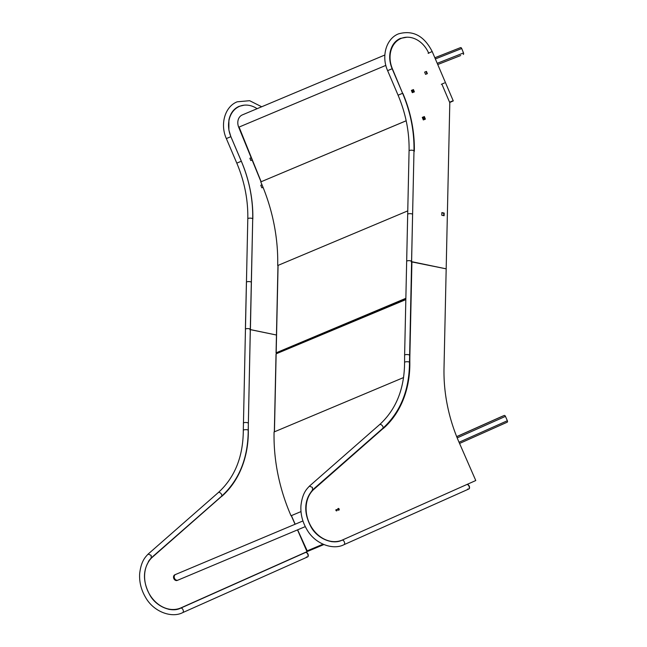 <?xml version="1.0" encoding="UTF-8"?>
<svg xmlns="http://www.w3.org/2000/svg" width="647" height="647" viewBox="0 0 647 647"><rect width="100%" height="100%" fill="white"/><g stroke="black" fill="none" stroke-linecap="round" stroke-linejoin="round"><path stroke-width="0.97" d="M278.024 265.634L277.7 265.537A166.594 134.091 67.2 0 0 260.765 181.896L261.145 181.734L260.765 181.896M384.852 55.011L242.35 114.899A10.126 8.152 67.2 0 0 238.694 127.233L238.986 127.111M406.179 120.787L261.145 181.742A0.696 0.558 67.2 0 0 261.145 181.742L406.179 120.763M424.416 119.517A166.902 134.341 67.2 0 0 423.364 116.97M424.181 119.606A166.594 134.091 67.2 0 0 423.13 117.058M238.694 127.233L261.016 181.775M276.592 353.65L276.18 352.801L276.374 353.351L276.18 352.801L405.863 298.299M460.672 55.537A1.302 0.776 68.4 0 1 460.664 55.545A1.302 0.776 68.4 0 1 460.656 55.545L437.728 64.538M460.527 47.619L434.841 57.761L460.518 47.619A1.302 0.776 68.4 0 1 460.527 47.619A1.302 0.776 68.4 0 1 461.723 48.525L463.503 52.941A1.302 0.776 68.4 0 1 463.276 54.445M300.992 511.591L291.045 515.772A166.902 134.341 67.2 0 1 274.069 431.97L403.599 377.541M297.628 529.836L307.479 551.446L323.832 544.572L307.471 551.446L306.864 550.985L322.982 544.208M405.831 299.61L276.568 353.65M501.619 416.563L456.677 436.612L501.603 416.571A1.302 0.776 66 0 1 501.603 416.571A1.302 0.776 66 0 1 501.619 416.563L504.215 415.471A1.302 0.776 66 0 1 505.453 416.369L507.353 420.728A1.302 0.776 66 0 1 507.175 422.216A1.302 0.776 66 0 1 507.167 422.216L459.564 443.454L507.175 422.216M177.318 580.399A3.065 2.467 -112.8 0 1 177.278 580.416L177.949 580.133A3.065 2.467 -112.8 0 0 177.99 580.116A3.065 2.467 -112.8 0 1 177.949 580.133A3.065 2.467 -112.8 0 1 174.496 578.289A3.065 2.467 -112.8 0 1 175.531 574.496A3.065 2.467 -112.8 0 1 175.572 574.479A3.065 2.467 -112.8 0 1 175.612 574.463M177.278 580.416A3.065 2.467 -112.8 0 1 173.825 578.572A3.065 2.467 -112.8 0 1 174.86 574.779A3.065 2.467 -112.8 0 1 174.9 574.762A3.065 2.467 -112.8 0 1 174.941 574.746M305.287 526.618L177.949 580.133A3.065 2.467 -112.8 0 1 174.496 578.289A3.065 2.467 -112.8 0 1 175.531 574.496A3.065 2.467 -112.8 0 1 175.572 574.479L302.942 520.948M337.823 508.76A0.768 0.615 -112.8 0 1 338.421 510.176M337.726 509.14A0.768 0.615 -112.8 0 1 338.082 509.982M336.739 510.766A0.615 0.493 -112.8 0 1 336.23 509.65A0.615 0.493 -112.8 0 1 336.739 510.766L336.472 510.879M248.213 430.562L248.319 430.522A198.071 159.429 -112.8 0 1 248.359 423.486L250.292 329.638L276.56 335.041L250.405 329.59L252.702 219.26M307.422 551.462L181.039 607.832A29.455 23.704 -112.8 0 1 180.659 607.994A29.455 23.704 -112.8 0 1 149.417 594.124A29.455 23.704 -112.8 0 1 151.697 557.803L221.387 496.548A98.182 79.023 67.2 0 0 234.586 481.02M151.697 557.803L221.387 496.548M180.464 608.075A29.455 23.704 -112.8 0 1 180.278 608.156A29.455 23.704 -112.8 0 1 168.471 609.248M148.381 561.564A29.455 23.704 -112.8 0 1 151.317 557.965M248.319 430.522A98.182 79.023 -112.8 0 1 221.767 496.386M151.455 557.698L151.487 557.665C142.89 568.123 142.203 580.319 149.433 594.261C155.62 606.498 171.39 613.041 180.699 608.14A2.451 1.456 66 0 1 180.715 608.131A2.451 1.456 66 0 1 183.044 609.822A2.451 1.456 66 0 1 182.697 612.62C171.77 618.362 153.525 611.916 145.462 597.197C141.167 589.838 139.226 582.074 139.647 573.889C141.119 560.407 145.915 556.622 148.114 554.099L151.139 555.32L151.228 557.843M221.298 496.419A2.451 1.407 -131.2 0 0 221.525 496.281C239.204 480.074 248.1 458.076 248.213 430.295L251.327 282.351A2.451 0.704 -178.8 0 0 249.58 281.631A2.451 0.704 -178.8 0 0 246.822 281.866A2.451 0.704 -178.8 0 0 246.418 282.246L245.391 329.242A2.451 0.704 1.2 0 1 245.795 328.87A2.451 0.704 1.2 0 1 248.553 328.636A2.451 0.704 1.2 0 1 250.3 329.355A2.451 0.704 1.2 0 1 249.904 329.727M305.392 552.53A2.451 1.456 66 0 1 305.408 552.522A2.451 1.456 66 0 1 305.424 552.514A2.451 1.456 66 0 1 307.746 554.18A2.451 1.456 66 0 1 307.406 557.002A2.451 1.456 66 0 1 307.39 557.01M306.443 556.93A2.451 1.456 -114 0 0 307.406 557.002A2.451 1.456 -114 0 0 307.754 554.196A2.451 1.456 -114 0 0 305.408 552.522L180.699 608.14M307.511 556.946A2.451 1.456 -114 0 0 307.624 556.905A2.451 1.456 -114 0 0 307.972 554.099A2.451 1.456 -114 0 0 305.627 552.425A2.451 1.456 -114 0 0 305.521 552.481M231.084 113.807A24.546 19.758 -112.8 0 1 239.188 106.496A24.546 19.758 -112.8 0 1 239.374 106.423M252.815 219.212A117.811 94.826 -112.8 0 0 241.38 161.313L230.922 136.752A24.546 19.758 -112.8 0 1 239.568 106.343A24.546 19.758 -112.8 0 1 257.118 108.688M252.346 159.938L250.801 160.545L249.888 158.272L251.424 157.666M263.054 187.331L261.817 187.816L260.781 185.26L262.003 184.775M249.888 158.28L251.303 157.722M260.781 185.268L262.003 184.783M441.852 84.086L449.802 102.744L446.179 268.845L411.565 261.865L413.975 151.487M389.745 55.464A24.546 19.758 -112.8 0 1 400.695 38.626A24.546 19.758 -112.8 0 1 400.889 38.545M402.693 93.516L392.43 68.881A24.546 19.758 -112.8 0 1 401.075 38.464A24.546 19.758 -112.8 0 1 428.743 53.305M424.642 72.132L426.438 71.413L427.352 73.637L425.556 74.356L424.642 72.132L426.058 71.566L426.963 73.79M413.457 89.577L414.379 91.858L412.317 92.675L411.395 90.394L413.457 89.577L413.999 92.003M423.324 119.946L422.289 117.382L424.359 116.565L425.394 119.129L423.324 119.946M441.804 215.241L441.861 212.596L444.166 213.073L444.109 215.718L441.804 215.241M402.887 93.435A117.811 94.826 -112.8 0 1 414.323 151.333M411.395 90.402L413.085 89.739M422.297 117.39L423.979 116.727L425.014 119.274M441.852 212.831L443.793 213.235L443.737 215.645M342.012 540.188A2.451 1.456 66 0 1 344.317 541.879A2.451 1.456 66 0 1 343.978 544.685C333.043 550.427 314.798 543.973 306.735 529.254C302.44 521.903 300.499 514.13 300.92 505.946C302.392 492.472 307.196 488.687 309.387 486.164L312.42 487.377L312.501 489.9M409.494 362.789L409.834 362.643A198.071 159.429 -112.8 0 1 409.875 355.607L411.921 261.72L446.179 268.845L444.012 368.2A147.265 118.538 67.2 0 0 459.831 444.06L475.771 480.535L342.546 539.954A29.455 23.704 -112.8 0 1 342.166 540.124L341.786 540.277A29.455 23.704 -112.8 0 0 341.98 540.196C332.663 545.097 316.893 538.563 310.706 526.326C303.483 512.384 304.163 500.188 312.76 489.73L312.727 489.763M382.571 428.484A2.451 1.407 -131.2 0 0 382.798 428.338C400.477 412.131 409.373 390.141 409.486 362.352L412.6 214.408A2.451 0.704 -178.8 0 0 410.853 213.696A2.451 0.704 -178.8 0 0 408.095 213.931A2.451 0.704 -178.8 0 0 407.691 214.303L406.672 261.307A2.451 0.704 1.2 0 1 407.068 260.935A2.451 0.704 1.2 0 1 409.826 260.701A2.451 0.704 1.2 0 1 411.573 261.412A2.451 0.704 1.2 0 1 411.177 261.784M467.021 484.441A2.451 1.456 66 0 1 468.994 485.679A2.451 1.456 66 0 1 468.897 488.97L468.687 489.059A2.451 1.456 66 0 0 468.776 485.776A2.451 1.456 66 0 0 466.802 484.538A2.451 1.456 66 0 1 469.059 486.326A2.451 1.456 66 0 1 468.687 489.059A2.451 1.456 66 0 1 468.671 489.067A2.451 1.456 66 0 1 467.724 488.986M452.342 101.029L449.576 102.234L452.342 101.029M441.335 84.304L444.489 82.953M409.527 355.308A2.451 0.704 -178.8 0 0 407.78 354.588A2.451 0.704 -178.8 0 0 405.022 354.823A2.451 0.704 -178.8 0 0 404.618 355.195L409.074 150.848C409.422 131.956 405.75 113.403 398.083 95.206L387.626 70.652C381.172 56.378 386.105 38.691 398.471 33.879C412.818 29.851 424.06 35.739 432.196 51.55L453.159 100.649M337.969 508.574A0.922 0.744 -112.8 0 1 338.656 510.208M338.13 508.469A0.922 0.744 -112.8 0 1 338.858 510.159A0.922 0.744 -112.8 0 1 338.13 508.469M336.197 509.585A0.687 0.558 -112.8 0 1 336.739 510.855A0.687 0.558 -112.8 0 1 336.197 509.585M342.166 540.124A29.455 23.704 -112.8 0 1 310.932 526.246A29.455 23.704 -112.8 0 1 313.205 489.925L382.895 428.67A98.182 79.023 67.2 0 0 409.171 371.734M313.205 489.925L382.895 428.67M341.786 540.277A29.455 23.704 -112.8 0 1 331.313 541.596M305.829 506.051A29.455 23.704 -112.8 0 1 312.825 490.086M409.834 362.643A98.182 79.023 -112.8 0 1 383.275 428.508M453.28 100.916L449.697 102.501M413.611 92.157L412.697 89.893M407.772 210.873L277.7 265.537M278.081 265.448L276.18 352.801M385.847 65.387L239.075 127.071L261.137 181.718M412.705 92.513L411.791 90.248M461.723 48.525L435.35 58.942M463.503 52.941L437.21 63.325M291.409 515.619L295.169 524.216M276.14 354.119L274.441 431.816M504.215 415.471L456.693 436.668M505.453 416.369L457.186 437.89M507.353 420.728L459.038 442.273M248.213 430.295A2.451 0.655 179.4 0 0 246.458 429.681A2.451 0.655 179.4 0 0 243.709 429.98A2.451 0.655 179.4 0 0 243.304 430.344L247.801 218.791A2.451 0.704 1.2 0 1 248.205 218.411A2.451 0.704 1.2 0 1 250.963 218.176A2.451 0.704 1.2 0 1 252.71 218.896C253.066 199.276 249.265 180.052 241.323 161.224L230.866 136.663L228.884 130.071L228.892 120.027C230.372 113.249 233.777 108.688 239.099 106.343L244.162 105.17M248.254 423.243A2.451 0.704 -178.8 0 0 246.507 422.531A2.451 0.704 -178.8 0 0 243.749 422.766A2.451 0.704 -178.8 0 0 243.345 423.138M151.471 557.682L221.525 496.281A2.451 1.407 -131.2 0 0 221.112 493.685A2.451 1.407 -131.2 0 0 218.516 492.448A2.451 1.407 -131.2 0 0 218.29 492.585A2.451 1.407 -131.2 0 0 218.12 492.796M182.697 612.62A2.451 1.456 66 0 1 182.68 612.628L307.624 556.905M247.801 218.791C248.149 199.891 244.477 181.346 236.802 163.141L226.345 138.587L230.866 136.663M236.802 163.141L241.323 161.224M409.486 362.352A2.451 0.655 179.4 0 0 407.731 361.738A2.451 0.655 179.4 0 0 404.982 362.037A2.451 0.655 179.4 0 0 404.577 362.409L404.618 355.195M312.744 489.747L382.798 428.338A2.451 1.407 -131.2 0 0 382.385 425.75A2.451 1.407 -131.2 0 0 379.789 424.505A2.451 1.407 -131.2 0 0 379.563 424.65A2.451 1.407 -131.2 0 0 379.393 424.853M343.978 544.685A2.451 1.456 66 0 1 343.961 544.693L468.687 489.059M387.626 70.652L392.139 68.728C389.809 63.107 389.154 57.559 390.165 52.092C391.653 45.314 395.05 40.745 400.372 38.399L406.947 37.211M409.074 150.848A2.451 0.704 1.2 0 1 409.478 150.476A2.451 0.704 1.2 0 1 412.236 150.241A2.451 0.704 1.2 0 1 413.983 150.953C414.339 131.341 410.546 112.117 402.596 93.281L392.139 68.728M398.083 95.206L402.596 93.281M432.196 51.55L428.12 53.289M276.059 353.003L277.967 265.553M306.783 551.131L297.507 529.893M295.048 524.264L291.287 515.667M276.342 353.658L405.839 299.229M274.336 431.864L276.026 354.127M174.9 574.762L175.572 574.479M148.147 554.067L218.29 492.585C234.804 477.518 243.143 456.766 243.304 430.344M226.345 138.587C219.899 124.321 224.832 106.626 237.19 101.814L249.637 100.697L261.687 106.771M250.3 329.355L252.71 218.896M309.42 486.132L379.563 424.65C396.077 409.575 404.424 388.831 404.577 362.409M411.573 261.412L413.983 150.953"/></g></svg>
